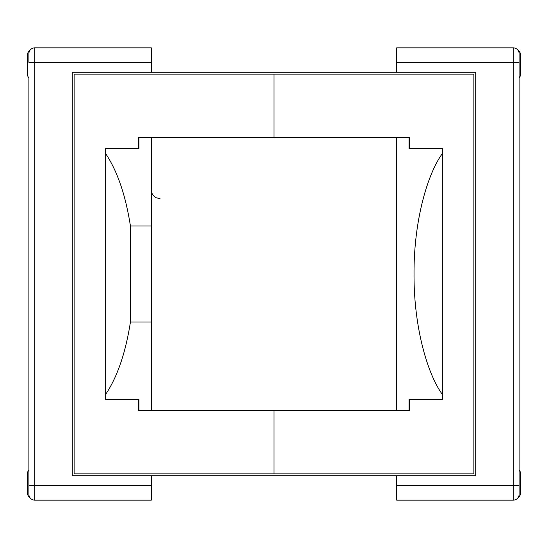 <?xml version="1.0" encoding="UTF-8"?>
<svg xmlns="http://www.w3.org/2000/svg" width="548" height="548" viewBox="0 0 548 548"><rect width="100%" height="100%" fill="white"/><g stroke="black" fill="none" stroke-linecap="round" stroke-linejoin="round"><path stroke-width="0.82" d="M409.007 137.507L409.007 148.59L442.359 148.59L442.359 153.598C427.961 173.079 413.74 219.81 414.035 274C413.74 328.19 427.961 374.921 442.359 394.402L442.359 399.41L409.007 399.41L409.007 410.493M396.67 410.493L396.67 137.507M151.33 137.507L151.33 225.968L130.424 225.968C125.602 195.143 117.341 171.017 105.641 153.598L105.641 148.59L138.993 148.59L138.993 137.507M518.086 497.639A5.823 5.823 0 0 0 520.6 492.844L520.6 473.883A5.823 5.823 0 0 0 519.114 469.999M519.114 494.33L519.114 485.651L519.114 494.33A5.823 5.823 0 0 1 513.291 500.153L396.67 500.153L396.67 475.712M519.114 77.885A5.823 5.823 0 0 0 520.6 74.001L520.6 55.156A5.823 5.823 0 0 0 518.086 50.361A5.823 5.823 0 0 1 519.114 53.67L519.114 62.349L519.114 53.67A5.823 5.823 0 0 0 513.291 47.847L396.67 47.847L396.67 72.288M519.114 53.67A5.823 5.823 0 0 0 513.291 47.847L513.291 62.349L519.114 62.349L519.114 485.651L513.291 485.651L513.291 62.349L396.67 62.349M151.33 475.712L151.33 500.153L34.709 500.153A5.823 5.823 0 0 1 28.886 494.33L28.886 77.885A5.823 5.823 0 0 1 27.4 74.001L27.4 55.156A5.823 5.823 0 0 1 29.914 50.361M138.993 410.493L138.993 399.41L105.641 399.41L105.641 394.402C117.341 376.983 125.602 352.857 130.438 322.032L151.33 322.032L151.33 410.493M138.993 399.41L138.993 402.28L138.48 401.157M151.33 62.349L28.886 62.349L28.886 53.67A5.823 5.823 0 0 1 34.709 47.847L151.33 47.847L151.33 72.288M151.33 225.968L151.33 322.032L151.33 225.968M130.424 322.032L130.424 225.968M105.641 153.598L105.641 394.402M409.007 148.59L409.007 145.72L409.52 146.843M29.914 497.639A5.823 5.823 0 0 1 27.4 492.844L27.4 473.883A5.823 5.823 0 0 1 28.886 469.999L28.886 485.651L151.33 485.651M409.007 402.28L409.007 399.41M442.359 394.402L442.359 153.598M138.993 145.72L138.993 148.59M28.886 81.31L28.886 95.818M28.886 452.066L28.886 466.574M138.48 399.41L138.48 410.493L274 410.493L274 473.883L74.117 473.883L74.117 74.117L274 74.117L274 137.507L138.48 137.507L138.48 148.59M409.52 399.41L409.52 410.493L274 410.493L274 473.883L473.883 473.883L473.883 74.117L274 74.117L274 137.507L409.52 137.507L409.52 148.59M475.712 72.288L72.288 72.288L72.288 475.712L475.712 475.712L475.712 72.288M396.67 485.651L513.291 485.651L513.291 500.153M28.886 53.67A5.823 5.823 0 0 1 34.709 47.847L34.709 500.153M160.009 198.616L156.31 197.787C153.139 196.129 151.474 193.513 151.33 189.937"/></g></svg>
